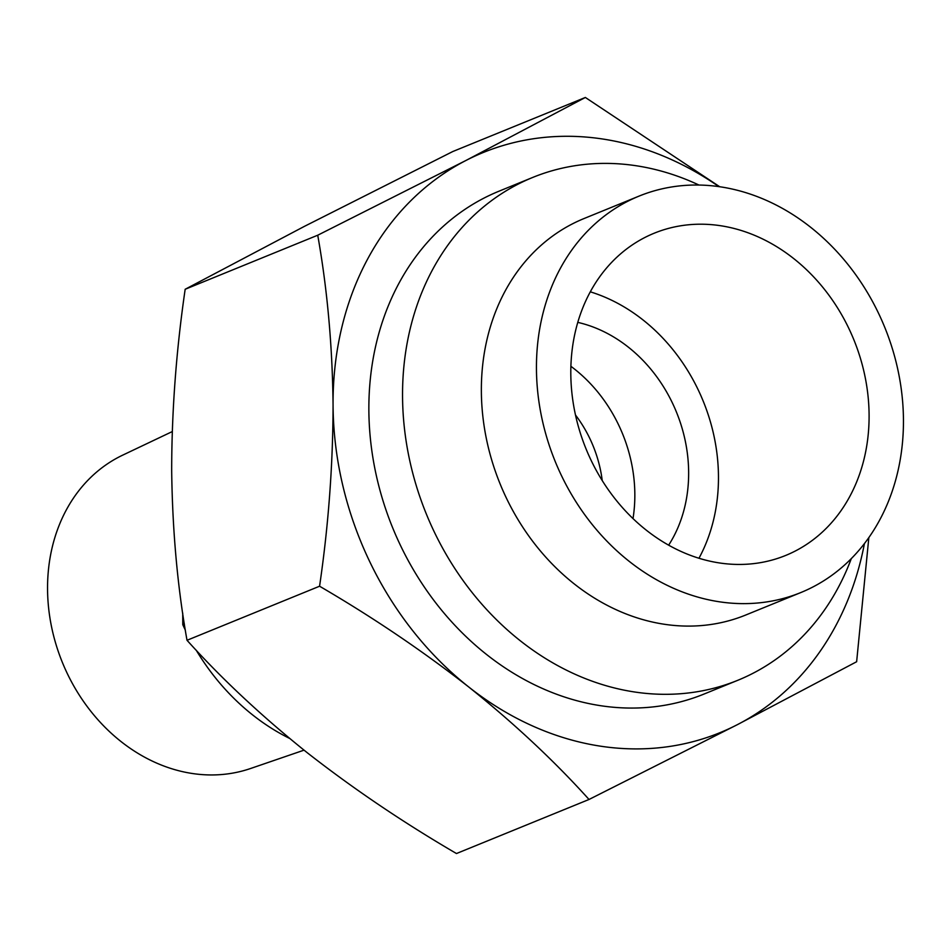 <?xml version="1.0" encoding="UTF-8"?>
<svg xmlns="http://www.w3.org/2000/svg" width="951" height="951" viewBox="0 0 951 951"><rect width="100%" height="100%" fill="white"/><g stroke="black" fill="none" stroke-linecap="round" stroke-linejoin="round"><path stroke-width="1.43" d="M184.363 624.011L182.782 624.652A214.094 177.908 -112.2 0 0 185.326 630.073M289.603 738.416A214.094 177.908 -112.2 0 1 196.215 650.211M575.486 415.005A114.881 95.457 -112.2 0 1 602.233 480.576M304.023 750.161L250.541 768.515A169.409 140.784 -112.2 0 1 47.55 588.907A169.409 140.784 -112.2 0 1 122.738 455.125L172.238 431.588M182.723 613.11L182.782 624.652M590.309 291.826A174.009 144.6 -112.2 0 1 718.469 476.724A174.009 144.6 -112.2 0 1 698.961 558.261M570.802 373.363A174.009 144.6 -112.2 0 1 654.24 233.197A174.009 144.6 -112.2 0 1 869.095 415.302A174.009 144.6 -112.2 0 1 785.657 555.455A174.009 144.6 -112.2 0 1 570.802 373.363M903.45 420.128A214.094 177.908 -112.2 0 1 800.79 592.568A214.094 177.908 -112.2 0 1 536.447 368.536A214.094 177.908 -112.2 0 1 639.108 196.084A214.094 177.908 -112.2 0 1 903.45 420.128M800.79 592.568L745.703 615.035A214.094 177.908 -112.2 0 1 481.361 390.992A214.094 177.908 -112.2 0 1 584.021 218.552L639.108 196.084M851.3 558.617A271.534 225.637 -112.2 0 1 737.81 680.286A271.534 225.637 -112.2 0 1 402.546 396.139A271.534 225.637 -112.2 0 1 532.738 177.433A271.534 225.637 -112.2 0 1 698.961 185.041M570.897 366.301A139.203 115.677 -112.2 0 1 634.84 494.472A139.203 115.677 -112.2 0 1 633.009 518.592M577.78 322.377A139.203 115.677 -112.2 0 1 688.643 472.528A139.203 115.677 -112.2 0 1 668.648 545.173M737.81 680.286L704.132 694.016A271.534 225.637 -112.2 0 1 602.982 706.046A271.534 225.637 -112.2 0 1 375.051 469.521A271.534 225.637 -112.2 0 1 499.073 191.163L532.738 177.433M864.435 543.556A313.307 260.348 -112.2 0 1 737.251 724.721A313.307 260.348 -112.2 0 1 603.196 746.571A313.307 260.348 -112.2 0 1 468.712 686.967C422.387 650.769 372.673 617.187 319.572 586.22C328.464 525.63 332.957 465.17 333.064 404.841C332.398 345.546 327.287 289.009 317.729 235.218L465.954 160.469L585.352 97.466L719.693 186.729M868.834 537.6L856.637 661.73L737.251 724.721L589.026 799.47C554.267 760.895 514.158 723.39 468.712 686.967A313.307 260.348 -112.2 0 1 333.064 404.841A313.307 260.348 -112.2 0 1 465.954 160.469A313.307 260.348 -112.2 0 1 718.873 186.61M585.352 97.466L452.795 151.53L304.57 226.279L185.172 289.27C176.22 350.61 171.727 411.07 171.679 470.65C172.416 530.646 177.528 587.183 187.014 640.285C221.773 678.859 261.87 716.365 307.328 752.788C353.653 788.985 403.367 822.567 456.468 853.534L589.026 799.47M319.572 586.22L187.014 640.285M317.729 235.218L185.172 289.27"/></g></svg>
